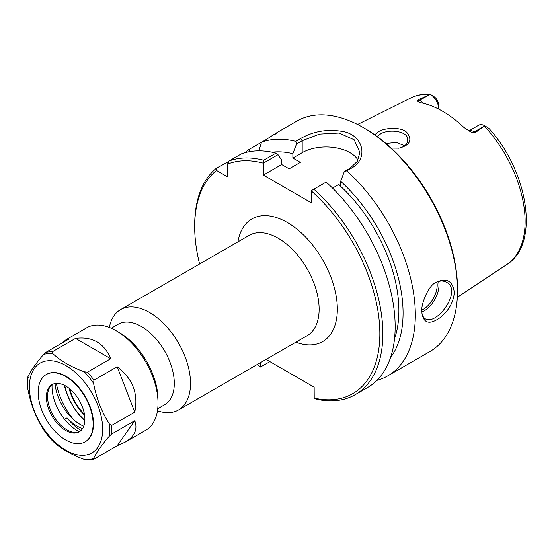<?xml version="1.0" encoding="UTF-8"?>
<svg xmlns="http://www.w3.org/2000/svg" width="554" height="554" viewBox="0 0 554 554"><rect width="100%" height="100%" fill="white"/><g stroke="black" fill="none" stroke-linecap="round" stroke-linejoin="round"><path stroke-width="0.83" d="M157.454 410.763A57.935 33.448 -120 0 0 178.513 409.953A57.935 33.448 -120 0 0 190.514 383.437A57.935 33.448 -120 0 0 165.224 325.136A57.935 33.448 -120 0 0 120.585 309.61A57.935 33.448 -120 0 0 109.353 327.449M269.909 361.637L260.387 367.06A130.938 75.593 60 0 1 257.527 364.338M199.592 263.995A130.938 75.593 60 0 1 194.683 226.815A130.938 75.593 60 0 1 216.531 170.459A646.193 373.077 180 0 1 216.081 168.471A133.05 76.812 -120 0 0 194.683 225.09L194.683 226.815M260.387 367.06L260.387 362.683M266.058 359.414L314.153 387.177L314.215 398.132A1433.371 1170.339 -120 0 0 316.784 399.289A133.05 76.812 -120 0 0 355.287 394.635A133.05 76.812 -120 0 0 313.834 189.177L326.147 182.065A133.05 76.812 -120 0 1 367.6 387.523L355.287 394.635M313.834 189.177L311.161 190.777A130.938 75.593 60 0 1 379.843 331.922A130.938 75.593 60 0 1 314.153 398.097M311.161 190.777L311.161 202.674L263.379 175.085L263.427 163.098L278.018 154.677L276.003 153.119L263.697 160.231A1241.036 1013.301 60 0 0 263.427 163.098M263.697 160.231A133.05 76.812 -120 0 0 229.031 160.992A646.193 373.077 120 0 0 227.535 164.102A130.938 75.593 60 0 1 263.379 163.188M227.535 164.102L227.535 176.809L216.531 170.459M84.887 420.348A40.026 23.109 60 0 1 64.77 385.501M157.724 408.707L164.67 404.704A46.46 26.827 -120 0 0 174.288 383.437A46.46 26.827 -120 0 0 154.012 336.68A46.46 26.827 -120 0 0 118.21 324.228L111.264 328.238M84.596 415.188A34.279 19.792 60 0 1 69.091 388.333M84.45 414.254A33.746 19.48 60 0 1 69.825 388.929M358.029 160.092A33.787 19.508 0 0 0 302.2 152.669L292.872 158.056L300.33 162.37L289.133 168.832L281.667 164.524L263.379 175.085M278.018 154.677L281.667 160.154L281.667 164.524M249.833 151.609L248.566 149.719L261.516 142.239A133.05 76.812 60 0 1 295.704 141.353A646.144 514.562 38.6 0 0 296.522 143.992L302.2 140.716L319.533 134.103L338.993 133.022L354.207 139.802L359.885 152.468L357.323 161.346L349.989 168.305L344.311 171.581A646.144 116.451 -22.6 0 0 346.797 170.847L351.645 168.049C367.808 159.282 364.366 137.067 345.003 131.907C329 128.604 314.18 130.813 300.552 138.555L295.704 141.353M245.408 152.585A133.05 76.812 60 0 1 248.566 149.719M216.081 168.471L228.809 161.456M435.119 282.914C439.267 280.636 443.041 280.414 446.448 282.256C462.632 290.054 437.21 325.828 425.327 318.841C423.408 317.525 422.273 315.524 421.919 312.844M468.816 130.924L478.753 125.183A12.167 7.022 -120 0 1 484.632 125.675L488.898 128.376L484.632 125.675L475.519 132.475L474.383 131.824A12.167 7.022 -120 0 0 468.864 130.952M418.595 99.616L428.976 94.928L419.724 100.267L418.595 99.616L417.432 100.863L418.041 101.59L421.248 102.829A97.22 56.134 -120 0 1 463.906 127.455L470.408 131.72L472.091 132.42L475.519 132.475M428.976 94.928L430.299 94.298L434.807 97.185A7.943 4.584 60 0 1 438.782 105.682L438.782 109.131A12.167 7.022 -120 0 0 430.389 94.353L429.454 94.104M391.193 148.091L399.088 148.14C409.794 145.314 412.495 140.231 407.197 132.898C402.433 126.658 385.002 127.614 378.943 131.457L374.705 134.774M377.073 136.471L380.619 133.874C388.721 128.68 409.011 130.973 407.64 140.197C407.37 144.359 404.365 147.025 398.617 148.202M404.739 145.709L396.297 142.454L385.965 143.472M421.871 311.189L422.003 313.799C423.914 323.598 430.022 324.831 440.326 317.497C448.83 310.565 453.491 302.221 454.328 292.457C452.708 280.767 446.538 277.422 435.832 282.429C427.266 286.508 420.811 305.905 421.871 311.189M274.652 134.657C278.78 131.457 276.017 133.057 266.363 139.442L261.516 142.239L258.836 150.847M346.797 170.847A133.05 76.812 60 0 1 415.327 314.97A133.05 76.812 60 0 1 387.772 375.875A133.05 76.812 60 0 1 376.914 380.369M276.252 133.002L296.902 121.077A133.05 76.812 60 0 1 363.431 127.669A133.05 76.812 60 0 1 457.507 290.615A133.05 76.812 60 0 1 429.952 351.527L387.772 375.875M344.311 171.581L340.655 181.276A122.053 70.469 60 0 1 390.542 357.552M340.655 181.276L340.655 185.645L338.709 184.524A116.153 67.062 60 0 1 394.545 338.605M457.507 290.615L457.507 288.89A130.938 75.593 -120 0 0 364.927 128.528L363.431 127.669M276.003 153.119A133.05 76.812 -120 0 0 241.343 153.887L229.031 160.992M487.949 127.877L489.258 128.75C528.412 172.065 540.025 244.259 506.862 264.493L457.327 297.297M292.872 158.056L292.872 153.687L296.522 143.992M271.986 152.198A122.053 70.469 60 0 1 292.872 153.687M338.709 184.524L332.538 188.09M55.075 383.527A35.477 20.484 -120 0 0 70.019 416.151A35.477 20.484 -120 0 0 83.779 426.206M82.594 428.581A35.477 20.484 60 0 1 67.034 417.875L64.569 419.302M81.057 430.472A38.011 21.945 60 0 1 67.034 417.875M79.236 431.725A35.899 20.727 60 0 1 73.537 428.166A35.899 20.727 60 0 1 52.09 384.705M134.767 420.708C137.884 429.308 134.677 436.455 125.142 442.154L117.171 445.741L93.931 459.162L93.564 458.587C96.382 452.521 101.631 445.063 109.304 436.192L111.527 434.128L134.767 420.708L117.171 445.741M93.931 459.162L93.564 458.587A58.073 33.531 60 0 1 84.326 459.411L86.438 459.903L93.633 459.294M117.171 366.755C132.635 378.5 138.5 393.617 134.767 412.1L111.527 425.52L109.304 423.872C101.631 411.754 96.382 398.229 93.564 383.306L93.931 380.169L117.171 366.755L134.767 412.1M75.524 338.404C92.4 336.271 104.131 343.044 110.717 358.722L87.477 372.143L84.326 371.817C71.404 367.157 60.912 361.097 52.845 353.639L52.284 351.825L75.524 338.404L110.717 358.722M62.637 342.697L66.009 339.734L69.07 338.979L45.83 352.399L43.607 354.463C35.934 363.334 30.685 370.792 27.866 376.859L28.233 377.433M27.7 387.378L27.866 389.178C30.685 404.101 35.934 417.626 43.607 429.745L44.064 430.396M66.009 339.734L86.639 327.823A59.133 34.14 60 0 1 116.208 330.752A59.133 34.14 60 0 1 158.022 403.174A59.133 34.14 60 0 1 145.771 430.243L125.142 442.154M52.318 440.672L52.845 441.24C60.912 448.698 71.404 454.758 84.326 459.411M102.67 429.156A51.82 29.916 60 0 1 47.713 434.066A51.82 29.916 60 0 1 47.713 360.786A51.82 29.916 60 0 1 102.67 429.156M46.411 374.462A38.856 22.437 60 0 1 46.605 374.352A38.856 22.437 60 0 1 76.549 384.76A38.856 22.437 60 0 1 93.508 423.865A38.856 22.437 60 0 1 85.461 441.656A38.856 22.437 60 0 1 85.268 441.767M116.208 330.752L119.193 332.476A54.908 31.703 60 0 1 158.022 399.725L158.022 403.174M84.866 420.832A43.295 24.992 60 0 1 64.333 385.279M73.578 419.648A48.572 28.046 60 0 1 56.383 383.375M79.838 431.462A27.243 15.727 60 0 1 73.682 432.3A27.243 15.727 60 0 1 53.184 415.417A27.243 15.727 60 0 1 48.814 389.227A27.243 15.727 60 0 1 52.616 384.317M84.907 419.35A27.243 15.727 60 0 1 79.264 431.815A27.243 15.727 60 0 1 52.021 416.089A27.243 15.727 60 0 1 52.021 384.635A27.243 15.727 60 0 1 73.017 391.934A27.243 15.727 60 0 1 84.907 419.35M93.12 424.087A38.856 22.437 60 0 1 85.074 441.877A38.856 22.437 60 0 1 46.217 419.44A38.856 22.437 60 0 1 46.217 374.573A38.856 22.437 60 0 1 76.161 384.982A38.856 22.437 60 0 1 93.12 424.087M120.585 309.61L249.203 235.353A57.935 33.448 60 0 1 293.842 250.879A57.935 33.448 60 0 1 319.132 309.18A57.935 33.448 60 0 1 307.131 335.696L178.513 409.953M295.878 342.192A70.808 40.878 -120 0 0 337.338 309.18A70.808 40.878 -120 0 0 291.591 225.166A70.808 40.878 -120 0 0 237.95 241.849M421.878 312.034A21.121 12.195 120 0 0 438.99 285.102A21.121 12.195 120 0 0 438.609 281.432M436.912 282.014A19.854 11.461 -60 0 1 437.196 285.102A19.854 11.461 -60 0 1 421.885 310.081M484.321 125.973A96.195 55.538 60 0 1 525.109 221.496A96.195 55.538 60 0 1 506.862 264.493M357.552 124.484L410.729 97.989A96.195 55.538 60 0 1 429.856 94.533M300.552 138.555L302.2 140.716L302.2 152.669M349.989 168.305L351.645 168.049M423.36 103.293A12.167 7.022 -120 0 0 419.724 100.267A6.336 3.656 -60 0 1 417.432 100.863M472.091 132.42A6.336 3.656 120 0 0 474.383 131.824L483.635 126.478M45.83 352.399A59.133 34.14 60 0 1 52.284 351.825M87.477 372.143A59.133 34.14 60 0 1 93.931 380.169M111.527 425.52A59.133 34.14 60 0 1 111.693 429.918A59.133 34.14 60 0 1 111.527 434.128M52.845 441.24A58.073 33.531 60 0 1 43.607 429.745M27.866 389.178A58.073 33.531 60 0 1 27.866 376.859M43.607 354.463A58.073 33.531 60 0 1 52.845 353.639M84.326 371.817A58.073 33.531 60 0 1 93.564 383.306M109.304 423.872A58.073 33.531 60 0 1 109.65 430.236A58.073 33.531 60 0 1 109.304 436.192M410.729 97.989C416.476 95.156 422.785 93.861 429.655 94.097M43.842 430.098L52.547 440.942M27.7 377.357L27.728 388.236M85.074 441.877L85.461 441.656M46.217 374.573L46.605 374.352"/></g></svg>

